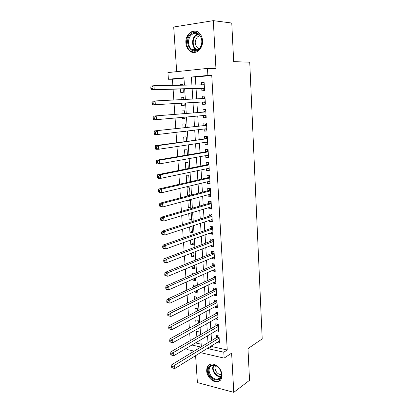 <?xml version="1.0" encoding="UTF-8"?>
<svg xmlns="http://www.w3.org/2000/svg" width="413" height="413" viewBox="0 0 413 413"><rect width="100%" height="100%" fill="white"/><g stroke="black" fill="none" stroke-linecap="round" stroke-linejoin="round"><path stroke-width="0.62" d="M185.891 42.942C186.191 46.519 187.523 49.24 189.882 51.109C195.23 55.518 203.263 49.044 202.52 40.634C202.246 37.175 201.002 34.496 198.777 32.601C193.274 27.764 185.05 34.553 185.891 42.942M206.691 370.967C206.892 376.542 212.509 382.412 217.14 381.793C220.454 381.23 222.101 378.917 222.08 374.844C220.872 368.262 217.486 364.633 211.915 363.951C208.389 364.411 206.65 366.749 206.691 370.967M183.966 78.124L172.422 79.239L168.39 79.26L167.926 72.574L207.465 68.413L207.873 75.434L191.41 77.03L191.906 85.021M195.602 355.665L197.399 382.583L233.779 392.35L249.545 380.311L247.965 348.608L262.209 338.913L249.731 62.208L233.681 61.625L231.76 23.03L213.304 20.65L173.697 27.005L176.676 71.656M194.125 351.153L187.099 349.527L186.991 347.922M172.422 79.239L172.84 85.372M173.104 89.193L173.832 99.961M174.085 103.617L174.813 114.355M175.066 118.025L175.778 128.567M176.036 132.336L176.738 142.655M177.001 146.527L177.688 156.63M177.962 160.6L178.633 170.486M178.912 174.549L179.567 184.229M179.851 188.385L180.496 197.853M180.786 202.107L181.415 211.368M181.71 215.715L182.329 224.775M182.629 229.21L183.233 238.069M183.537 242.591L184.131 251.259M184.441 255.864L185.019 264.341M185.339 269.028L185.902 277.314M186.227 282.084L186.779 290.184M187.11 295.037L187.647 302.951M187.982 307.886L188.509 315.62M188.849 320.627L189.366 328.18M189.712 333.27L190.212 340.648M201.735 88.434L201.88 90.814L204.595 90.602L204.115 82.399L201.394 82.636L201.523 84.846M202.546 101.996L202.685 104.355L205.395 104.184L204.915 96.048L202.205 96.244L202.339 98.557M203.351 115.547L203.485 117.788L206.185 117.659L205.71 109.584L203.005 109.739L203.15 112.093M204.156 129.011L204.28 131.112L206.975 131.029L206.5 123.017L203.805 123.131L203.945 125.464M204.951 142.371L205.07 144.333L207.754 144.292L207.285 136.347L204.595 136.414L204.734 138.727M205.741 155.629L205.85 157.451L208.524 157.451L208.064 149.568L205.38 149.594L205.519 151.886M206.526 168.778L206.624 170.466L209.293 170.502L208.833 162.686L206.159 162.665L206.299 164.947M207.3 181.823L207.393 183.377L210.057 183.455L209.597 175.695L206.934 175.639L207.068 177.9M208.075 194.766L208.157 196.185L210.811 196.309L210.356 188.607L207.703 188.514L207.837 190.754M208.839 207.61L208.916 208.901L211.559 209.061L211.11 201.42L208.462 201.286L208.596 203.511M209.597 220.351L209.67 221.518L212.303 221.714L211.859 214.135L209.215 213.96L209.35 216.164M210.351 232.994L210.413 234.032L213.041 234.269L212.597 226.747L209.969 226.536L210.098 228.725M211.1 245.539L211.157 246.458L213.774 246.726L213.335 239.266L210.713 239.013L210.842 241.187M211.843 257.991L211.89 258.781L214.502 259.09L214.063 251.687L211.451 251.398L211.58 253.556M212.576 270.345L212.618 271.016L215.225 271.362L214.791 264.01L212.179 263.685L212.308 265.827M213.309 282.606L213.34 283.158L215.937 283.54L215.509 276.245L212.907 275.884L213.036 278.011M214.032 294.768L214.058 295.207L216.649 295.625L216.221 288.382L213.629 287.99L213.753 290.096M214.755 306.844L214.77 307.169L217.352 307.618L216.933 300.432L214.347 300.003L214.471 302.094M215.467 318.826L218.054 319.523L217.636 312.388L215.054 311.923L215.178 314.004M216.175 330.72L218.745 331.334L218.332 324.257L215.762 323.761L215.885 325.821M199.169 335.475L198.937 331.866L196.49 331.36L196.851 336.812M198.374 323.234L198.188 320.349L195.736 319.874L196.041 324.515M197.574 310.896L197.435 308.748L194.972 308.305L195.225 312.12M196.764 298.465L196.671 297.061L194.208 296.648L194.404 299.626M196.268 290.835L193.888 291.821M195.948 285.93L195.907 285.285L193.434 284.908L193.573 287.035M195.504 279.116L193.124 280.184L193.047 279.049M194.921 273.391L192.654 273.076L192.737 274.34M194.735 267.314L192.339 268.321L192.2 266.173M192.618 261.253L191.869 261.161L191.895 261.548M193.96 255.42L191.555 256.37L191.343 253.19M193.181 243.438L190.76 244.326L190.481 240.108M192.396 231.368L189.959 232.199L189.613 226.913M191.606 219.21L189.159 219.974L188.736 213.614M190.806 206.954L188.343 207.656L187.858 200.228L190.378 200.357L190.863 207.811L188.343 207.656M190.006 194.611L187.528 195.251L187.037 187.76L189.562 187.853L190.052 195.364L187.528 195.251M189.185 182.014L188.741 175.251L186.206 175.2L186.697 182.587M188.307 168.55L187.915 162.557L185.375 162.541L185.804 169.051M187.425 154.973L187.084 149.764L184.534 149.79L184.905 155.402M186.531 141.282L186.248 136.873L183.687 136.94L183.997 141.638M185.891 131.468L183.346 131.768L183.331 131.473M185.633 127.478L185.401 123.885L182.835 123.988L183.083 127.762M185.055 118.546L182.494 118.779L182.401 117.385M184.73 113.565L184.549 110.787L181.978 110.937L182.164 113.766M183.692 97.664L181.111 97.783L181.23 99.6M181.467 103.198L181.632 105.687L184.203 105.522L184.043 103.049M195.457 342.929L201.162 344.194M195.948 303.875L197.13 304.082L197.078 303.307M193.898 291.96L196.366 292.358L196.258 290.695M193.124 280.184L195.597 280.551L195.432 277.985M192.339 268.321L194.822 268.651L194.595 265.172M191.555 256.37L194.043 256.664L193.754 252.255M190.76 244.326L193.258 244.589L192.907 239.235M189.959 232.199L192.463 232.421L192.055 226.112M189.159 219.974L191.668 220.165L191.193 212.881M183.346 131.768L185.907 131.69L185.876 131.174M182.494 118.779L185.06 118.655L184.962 117.158M183.811 99.471L183.687 97.592L181.111 97.783M180.533 88.996L180.76 92.491L183.341 92.285L183.124 88.929M182.882 85.186L182.825 84.293L180.238 84.526L180.285 85.238M211.817 345.65L211.874 346.569L227.243 349.976L211.755 75.445L195.359 77.024L195.845 84.949M196.067 88.583L196.696 98.836M196.908 102.316L197.533 112.537M197.75 116.038L198.364 126.079M198.586 129.672L199.185 139.506M199.412 143.197L200.006 152.825M200.233 156.615L200.811 166.041M201.048 169.924L201.616 179.154M201.859 183.124L202.411 192.164M202.664 196.221L203.206 205.07M203.459 209.215L203.991 217.873M204.249 222.106L204.765 230.578M205.034 234.899L205.54 243.185M205.808 247.588L206.304 255.693M206.583 260.18L207.068 268.109M207.347 272.678L207.822 280.427M208.106 285.073L208.57 292.652M208.859 297.375L209.314 304.779M209.608 309.585L210.052 316.817M210.351 321.696L210.785 328.769M211.084 333.719L211.508 340.627M216.892 342.516L219.437 343.064L219.024 336.037L216.458 335.506L216.582 337.55M207.465 68.413L215.942 68.573L213.304 20.65M211.755 75.445L207.873 75.434M227.243 349.976L223.805 352.212L224.145 358.112L200.511 352.635M233.779 392.35L231.616 353.141L224.145 358.112M184.42 85.161L183.945 77.752L168.39 79.26M201.332 346.791L200.878 339.734M200.548 334.68L200.083 327.452M199.763 322.47L199.283 315.078M198.968 310.173L198.477 302.6M198.163 297.773L197.662 290.029M197.357 285.28L196.846 277.355M196.542 272.683L196.02 264.578M195.721 259.994L195.189 251.703M194.895 247.201L194.347 238.724M194.064 234.305L193.501 225.637M193.222 221.306L192.649 212.447M192.375 208.198L191.792 199.149M191.524 194.993L190.925 185.742M190.661 181.674L190.047 172.221M189.794 168.251L189.169 158.592M188.917 154.715L188.282 144.849M188.034 141.07L187.383 130.998M187.146 127.312L186.48 117.024M186.253 113.441L185.571 102.961M185.344 99.394L184.663 88.888M191.895 345.031L200.894 347.054M208.312 347.813L208.369 348.737L223.805 352.212M192.138 88.687L192.783 99.027M193 102.538L193.645 112.852M193.867 116.378L194.497 126.502M194.724 130.126L195.344 140.043M195.576 143.765L196.18 153.481M196.418 157.296L197.011 166.806M197.259 170.714L197.837 180.022M198.09 184.028L198.658 193.139M198.911 197.233L199.469 206.149M199.732 210.331L200.274 219.055M200.542 223.325L201.074 231.863M201.348 236.215L201.869 244.568M202.143 249.008L202.654 257.18M202.938 261.697L203.439 269.689M203.723 274.289L204.213 282.1M204.502 286.782L204.982 294.417M205.276 299.177L205.741 306.642M206.046 311.479L206.5 318.769M206.805 323.684L207.254 330.808M207.563 335.795L207.997 342.754M211.874 346.569L208.369 348.737M195.359 77.024L191.41 77.03M182.835 84.479L180.238 84.526M218.632 329.373L216.18 330.818M217.945 317.654L215.478 319.037M217.248 305.847L214.77 307.169M216.551 293.953L214.058 295.207M215.844 281.965L213.34 283.158M215.137 269.89L212.618 271.016M214.419 257.722L211.89 258.781M213.702 245.467L211.157 246.458M212.974 233.113L210.413 234.032M212.241 220.661L209.67 221.518M211.502 208.121L208.916 208.901M210.759 195.478L208.157 196.185M210.011 182.742L207.393 183.377M209.257 169.903L206.624 170.466M208.498 156.966L205.85 157.451M207.729 143.925L205.07 144.333M206.959 130.782L204.28 131.112M206.18 117.535L203.485 117.788M204.92 96.126L202.205 96.244M204.125 82.6L201.394 82.636M219.117 337.633L217.135 337.214L171.86 364.643L174.539 365.329L219.143 338.092M172.706 366.754L171.632 366.481L171.725 367.761L172.799 368.04L172.706 366.754L174.539 365.329L174.776 368.53L219.318 341.019M217.135 337.214L218.219 335.872M171.86 364.643L171.632 366.481M172.799 368.04L174.776 368.53M221.564 374.204C222.395 384.028 208.488 380.342 208.255 370.864C207.264 361.148 221.26 364.472 221.564 374.204M209.081 370.755C210.088 376.109 212.865 378.995 217.419 379.413C220.088 378.969 221.414 377.115 221.399 373.848C220.428 368.572 217.708 365.67 213.237 365.144C210.434 365.526 209.05 367.394 209.081 370.755M221.399 374.736C217.857 374.379 215.705 372.134 214.941 368.004L215.395 365.484M209.959 364.411C208.059 365.686 207.166 367.756 207.285 370.616C207.486 376.15 213.056 381.968 217.656 381.354L220.268 380.358M198.834 49.359C191.364 56.602 182.969 41.063 190.677 34.367C198.08 26.804 206.799 42.709 198.834 49.359M191.369 34.955C187.466 38.368 187.683 46.54 191.709 49.312C194.131 50.949 196.536 50.789 198.921 48.827C202.809 45.569 202.778 37.418 198.829 34.511C196.309 32.725 193.821 32.87 191.369 34.955M198.999 48.749L197.672 48.058C194.497 44.573 194.425 40.851 197.45 36.891L199.933 35.632M196.108 31.228C193.909 30.913 191.895 31.595 190.073 33.262C185.236 37.516 185.53 47.665 190.538 51.083L194.637 52.466M218.425 325.888L216.443 325.501L170.899 351.804L173.589 352.444L218.451 326.327M171.746 353.864L173.589 352.444L173.827 355.676L170.765 354.896L171.844 355.159L171.746 353.864L170.672 353.605L170.765 354.896M218.627 329.275L173.827 355.676L171.844 355.159M216.443 325.501L217.574 324.112M170.899 351.804L170.672 353.605M217.734 314.056L215.741 313.694L169.939 338.856L172.634 339.455L217.754 314.474M170.781 340.87L172.634 339.455L172.871 342.713L169.8 341.928L170.879 342.176L170.781 340.87L169.702 340.627L169.8 341.928M217.93 317.447L172.871 342.713L170.879 342.176M215.741 313.694L216.933 312.264M169.939 338.856L169.702 340.627M217.031 302.14L215.034 301.8L168.963 325.8L171.669 326.358L217.052 302.533M169.81 327.767L171.669 326.358L171.911 329.646L168.824 328.851L169.908 329.078L169.81 327.767L168.726 327.54L168.824 328.851M217.233 305.527L171.911 329.646L169.908 329.078M215.034 301.8L216.288 300.323M168.963 325.8L168.726 327.54M216.309 289.869L214.579 289.601L214.321 289.818L216.324 290.127L214.321 289.818L167.983 312.631L170.698 313.152L216.345 290.499M168.829 314.551L170.698 313.152L170.941 316.466L167.843 315.666L168.927 315.878L168.829 314.551L167.74 314.339L167.843 315.666M216.526 293.514L170.941 316.466L168.927 315.878M214.579 289.601L215.643 288.295M167.983 312.631L167.74 314.339M213.604 277.743L215.612 278.016L213.604 277.743L166.997 299.358L169.717 299.833L215.632 278.377M167.838 301.227L169.717 299.833L169.965 303.173L166.847 302.368L167.936 302.564L167.838 301.227L166.749 301.031L166.847 302.368M215.813 281.413L169.965 303.173L167.936 302.564M213.624 277.732L214.997 276.173M166.997 299.358L166.749 301.031M214.899 265.833L212.881 265.58L166 285.972L168.726 286.405L214.915 266.158M166.842 287.784L168.726 286.405L168.974 289.771L166.248 289.327L165.85 288.955L166.94 289.136L166.842 287.784L165.747 287.608L165.85 288.955M215.096 269.224L168.974 289.771L166.94 289.136M212.881 265.58L214.352 263.959M166 285.972L165.747 287.608M214.177 253.546L212.153 253.319L164.994 272.472L167.73 272.859L214.192 253.85M165.835 274.232L167.73 272.859L167.983 276.256L165.246 275.858L164.839 275.435L165.938 275.595L165.835 274.232L164.741 274.072L164.839 275.435M214.373 256.938L167.983 276.256L165.938 275.595M212.153 253.319L213.712 251.646M164.994 272.472L164.741 274.072M213.449 241.166L211.42 240.97L163.982 258.853L166.723 259.199L213.464 241.445M164.818 260.567L166.723 259.199L166.976 262.627L164.235 262.27L163.822 261.796L164.921 261.935L164.818 260.567L163.724 260.422L163.822 261.796M213.645 244.553L166.976 262.627L164.921 261.935M211.42 240.97L213.067 239.241M163.982 258.853L163.724 260.422M212.716 228.694L210.682 228.523L162.959 245.126L165.711 245.425L212.731 228.947M163.796 246.778L165.711 245.425L165.964 248.879L163.212 248.569L162.799 248.037L163.899 248.161L163.796 246.778L162.696 246.659L162.799 248.037M212.912 232.08L165.964 248.879L163.899 248.161M210.682 228.523L212.427 226.732M162.959 245.126L162.696 246.659M211.972 216.118L209.933 215.978L161.927 231.275L164.689 231.528L211.988 216.35M162.763 232.875L164.689 231.528L164.947 235.012L162.185 234.749L161.762 234.166L162.867 234.269L162.763 232.875L161.659 232.772L161.762 234.166M212.174 219.504L164.947 235.012L162.867 234.269M209.933 215.978L211.786 214.13M212.189 219.757L211.812 219.623M161.927 231.275L161.659 232.772M211.229 203.449L209.184 203.341L160.884 217.31L163.656 217.517L211.239 203.65M161.726 218.854L163.656 217.517L163.915 221.027L161.147 220.81L160.719 220.175L161.829 220.258L161.726 218.854L160.616 218.766L160.719 220.175M211.43 206.836L163.915 221.027L161.829 220.258M209.184 203.341L211.115 201.461M211.451 207.207L210.898 206.996M160.884 217.31L160.616 218.766M210.48 190.682L208.426 190.599L159.836 203.222L162.614 203.377L210.491 190.858M160.672 204.709L162.614 203.377L162.877 206.923L160.099 206.753L159.666 206.061L160.781 206.128L160.672 204.709L159.563 204.641L159.666 206.061M210.676 194.069L162.877 206.923L160.781 206.128M208.426 190.599L210.367 188.772M210.707 194.559L209.974 194.255M159.836 203.222L159.563 204.641M209.721 177.812L207.667 177.766L158.778 189.009L161.566 189.118L209.732 177.962M159.614 190.439L161.566 189.118L161.829 192.695L159.046 192.572L158.602 191.823L159.723 191.869L159.614 190.439L158.499 190.393L158.602 191.823M209.923 181.199L161.829 192.695L159.723 191.869M207.667 177.766L209.613 175.979M209.959 181.813L209.04 181.41M158.778 189.009L158.499 190.393M208.963 164.844L206.898 164.823L157.709 174.678L160.507 174.735L208.968 164.968M158.546 176.046L160.507 174.735L160.771 178.344L157.978 178.271L157.534 177.461L158.654 177.487L158.546 176.046L157.425 176.021L157.534 177.461M209.159 168.225L160.771 178.344L158.654 177.487M206.898 164.823L208.859 163.089M209.205 168.969L208.1 168.447M157.709 174.678L157.425 176.021M208.193 151.772L206.123 151.783L156.635 160.218L159.439 160.223L208.198 151.87M157.467 161.524L159.439 160.223L159.707 163.863L156.904 163.842L156.455 162.975L157.575 162.98L157.467 161.524L156.346 161.519L156.455 162.975M208.389 155.154L159.707 163.863L157.575 162.98M206.123 151.783L208.095 150.1M208.441 156.021L207.15 155.376M156.635 160.218L156.346 161.519M207.419 138.598L155.551 145.629L158.36 145.588L207.419 138.665M156.377 146.878L158.36 145.588L158.633 149.258L155.82 149.289L155.365 148.36L156.491 148.344L156.377 146.878L155.252 146.889L155.365 148.36M207.615 141.979L158.633 149.258L156.491 148.344M205.338 138.644L207.326 137.008M207.677 142.975L206.195 142.191M155.551 145.629L155.252 146.889M206.634 125.315L154.452 130.916L206.639 125.361M155.283 132.098L157.276 130.818L157.549 134.524L154.725 134.607L154.266 133.616L155.391 133.58L155.283 132.098L154.152 132.134L154.266 133.616M206.836 128.696L157.549 134.524L155.391 133.58M204.554 125.397L206.546 123.807M206.903 129.827L205.23 128.887M154.452 130.916L154.152 132.134M205.85 111.928L153.347 116.068L205.85 111.944M154.178 117.189L156.176 115.919L156.455 119.656L153.626 119.791L153.156 118.743L154.286 118.686L154.178 117.189L153.042 117.246L153.156 118.743M206.051 115.31L156.455 119.656L154.286 118.686M203.759 112.042L205.767 110.508M206.123 116.574L204.254 115.464M153.347 116.068L153.042 117.246M151.922 102.223L152.036 103.735L153.171 103.658L153.058 102.145L151.922 102.223L152.232 101.092L205.054 98.423M153.058 102.145L155.071 100.891L155.35 104.659L152.511 104.85L203.16 101.959L205.338 103.214M205.256 101.815L155.35 104.659L153.171 103.658M203.175 98.516L204.977 97.101M152.036 103.735L152.511 104.85M150.791 87.071L150.905 88.588L152.046 88.49L151.932 86.967L150.791 87.071L151.106 85.981L153.956 85.723L204.254 84.794M151.932 86.967L153.956 85.723L154.235 89.528L151.39 89.771L202.355 88.418L204.543 89.75M204.456 88.212L154.235 89.528L152.046 88.49M202.551 84.825L204.182 83.586M150.905 88.588L151.39 89.771M219.102 337.333L217.393 336.977M220.847 376.981C216.324 376.558 213.567 373.703 212.576 368.406L213.185 365.149M213.666 365.138L213.108 368.236C214.048 373.316 216.691 376.078 221.038 376.527M196.717 50.149L195.731 49.55C191.725 46.808 191.524 38.703 195.411 35.322L197.863 33.881M198.354 34.165L195.917 35.585C191.74 39.168 192.577 48.063 197.238 49.942M218.41 325.599L216.696 325.263M217.718 313.777L215.994 313.467M217.016 301.867L215.292 301.578M215.601 277.779L213.862 277.536M214.884 265.595L213.144 265.373M214.161 253.319L212.416 253.123M213.433 240.949L211.683 240.779M212.7 228.482L210.945 228.337M211.962 215.922L210.202 215.803M211.219 203.263L209.453 203.17M210.47 190.507L208.699 190.439M209.711 177.647L207.935 177.605M208.952 164.689L207.171 164.673M208.183 151.628L206.397 151.643M207.409 138.469L205.617 138.505M206.836 128.717L206.577 128.727M206.629 125.201L204.833 125.268M206.051 115.372L204.368 115.454M205.844 111.825L204.037 111.923M205.261 101.918L203.454 102.037M205.256 101.82L203.16 101.959M205.049 98.346L203.242 98.47L205.049 98.346M204.466 88.361L202.649 88.506M204.456 88.248L202.355 88.418M204.254 84.753L203.697 84.804M220.836 377.007L217.419 379.413M197.672 48.058L199.551 48.176M196.764 50.133L195.731 49.55L191.709 49.312M214.894 265.812L212.922 265.559M214.171 253.515L212.21 253.293M213.444 241.125L211.497 240.934M212.71 228.637L210.775 228.477M211.972 216.061L210.052 215.927M211.224 203.382L209.319 203.279M210.475 190.605L208.58 190.532M209.716 177.735L207.837 177.688M208.957 164.761L207.083 164.746M208.188 151.685L206.33 151.695M207.414 138.505L205.566 138.546M206.629 125.227L204.796 125.294M205.844 111.84L204.022 111.938"/></g></svg>
